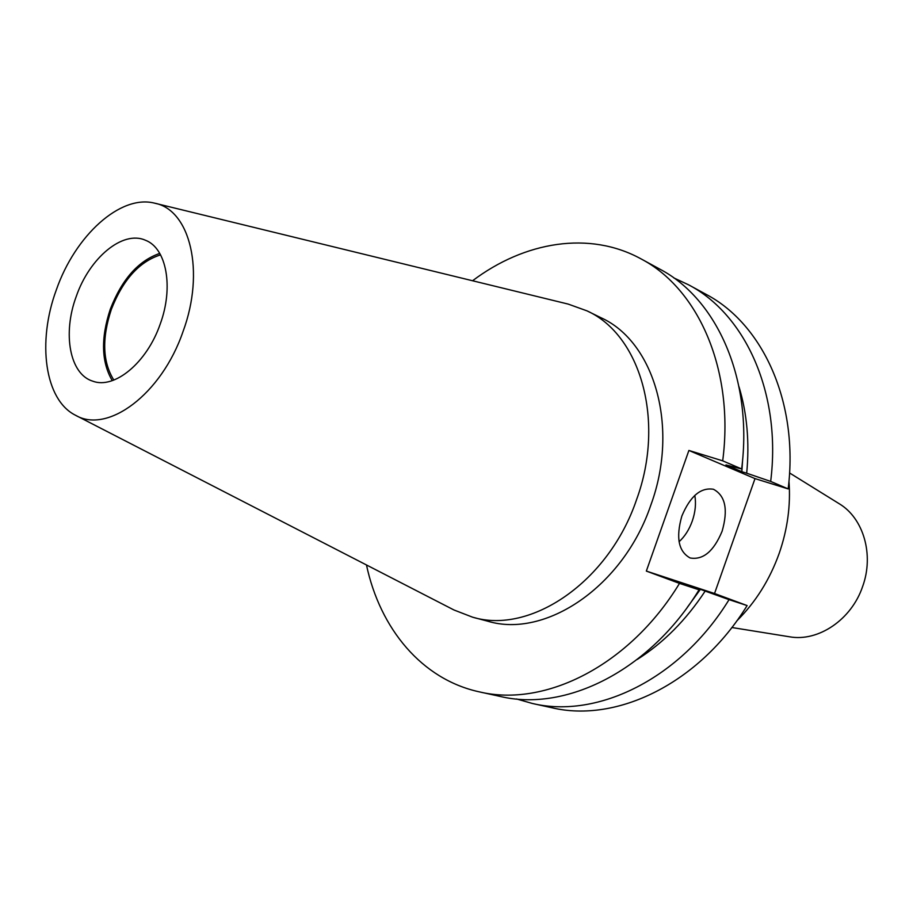 <?xml version="1.0" encoding="UTF-8"?>
<svg xmlns="http://www.w3.org/2000/svg" width="913" height="913" viewBox="0 0 913 913"><rect width="100%" height="100%" fill="white"/><g stroke="black" fill="none" stroke-linecap="round" stroke-linejoin="round"><path stroke-width="1.37" d="M681.84 516.085C675.746 537.574 678.496 551.532 690.114 557.969C703.09 560.228 713.749 551.326 722.103 531.252C728.289 509.694 725.413 495.702 713.452 489.265C700.762 487.222 690.217 496.158 681.84 516.085M679.067 541.74C684.773 536.547 689.167 529.666 692.259 521.106C695.375 512.01 696.22 503.44 694.804 495.405M788.969 481.14C790.795 505.197 787.542 529.278 779.2 553.358C769.75 579.721 755.61 602.249 736.78 620.931M789.562 472.957L839.218 503.736C863.458 518.162 874.243 554.693 862.637 586.488C851.498 619.71 818.276 642.01 789.551 636.795L731.861 627.505M113.828 380.082C102.587 362.005 101.742 338.472 111.306 309.507C122.901 279.789 139.324 261.575 160.574 254.864M112.265 380.641C101.332 362.05 100.681 338.221 110.302 309.176C121.908 279.332 138.388 260.741 159.764 253.403M160.174 324.172C146.902 362.758 114.445 389.452 92.761 381.178C69.685 374.204 62.404 333.61 76.236 296.485C89.485 257.9 122.719 230.03 145.372 240.222C166.463 248.005 173.904 287.104 160.174 324.172M56.321 289.912C75.094 235.68 120.345 194.218 154.651 203.177C190.144 209.75 205.345 271.549 182.977 331.693C161.555 394.29 107.529 434.246 75.482 415.244C44.703 399.962 36.977 342.113 56.321 289.912M154.651 203.177L568.171 304.086L586.922 310.831C640.287 334.763 665.554 420.767 636.555 499.673C608.754 582.049 530.407 634.832 472.569 617.177L453.978 609.987L75.482 415.244M586.922 310.831L600.959 317.724C654.21 341.633 679.557 426.942 650.855 505.049C623.351 586.603 545.415 638.769 487.679 621.182L472.569 617.177M479.371 691.871C545.015 707.666 629.639 665.543 679.5 583.396L699.061 589.809C649.759 670.747 565.729 712.174 500.278 696.448L479.371 691.871C421.829 679.432 380.07 628.726 366.467 564.964M699.061 589.809L684.031 583.932L700.408 589.319L687.352 607.271M700.408 589.319L705.167 591.088C686.04 620.121 663.386 642.923 637.183 659.494M705.167 591.088L729.053 599.647C680.596 678.724 597.513 719.079 532.393 703.478L516.564 698.97M729.053 599.647L747.119 605.57C699.187 683.54 616.686 723.256 551.794 707.723L532.393 703.478M472.557 280.759C524.621 241.5 589.399 230.567 641.006 258.87C698.456 288.85 734.566 370.142 722.697 460.837L741.641 468.962C753.168 379.466 717.059 299.019 659.802 269.118L641.006 258.87M679.5 583.396L646.336 571.082L688.893 450.451L755.005 478.606L714.537 593.507L646.336 571.082M722.697 460.837L688.893 450.451M742.68 459.056L741.835 471.701L725.972 464.934L741.641 468.962M739.005 386.747C747.062 413.441 749.619 442.269 746.697 473.208L741.835 471.701M673.76 277.883L688.664 284.856C745.613 314.631 781.688 393.765 770.675 481.413L746.697 473.208M747.119 605.57L714.537 593.507M688.664 284.856L706.103 294.363C762.834 324.047 798.886 402.393 788.17 488.911L755.005 478.606M770.675 481.413L788.17 488.911"/></g></svg>
